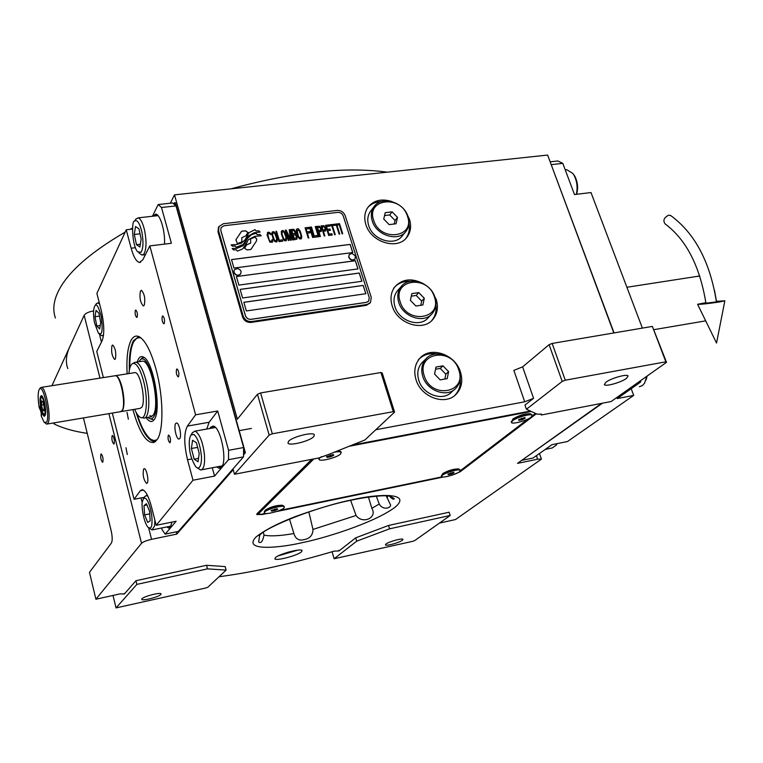 <?xml version="1.0" encoding="UTF-8"?>
<svg xmlns="http://www.w3.org/2000/svg" width="763" height="763" viewBox="0 0 763 763"><rect width="100%" height="100%" fill="white"/><g stroke="black" fill="none" stroke-linecap="round" stroke-linejoin="round"><path stroke-width="1.14" d="M259.754 535.111L259.153 535.636M351.972 500.032C314.9 507.166 266.344 527.233 259.954 534.93L259.992 534.901M263.359 532.278L263.998 535.121C262.739 541.415 260.956 543.695 258.657 541.968L259.668 535.197M308.834 511.916L312.973 529.436C312.887 535.206 309.873 538.611 303.922 539.67C298.924 540.996 295.577 538.955 293.898 533.537L289.52 519.107M281.089 554.615L294.728 550.609M562.197 381.424L549.102 344.666L522.617 366.86L533.575 398.305L524.963 405.058L526.413 409.245L537.095 414.128L541.482 414.223L541.31 415.005L611.144 401.519L666.509 362.32L665.861 361.805L565.278 380.203L562.197 381.424L526.413 409.245M533.575 398.305L524.725 401.796L375.806 429.741M530.361 411.047L352.001 445.134M524.725 401.796L513.852 370.389L522.617 366.86M423.78 283.922C412.173 277.742 402.54 278.705 394.872 286.812C390.885 292.2 389.988 298.562 392.172 305.887C397.189 323.789 423.131 332.134 433.05 319.239C437.514 313.669 438.553 307.031 436.188 299.315L432.23 291.714M460.451 371.982C455.187 354.07 430.036 345.696 419.612 358.581C414.805 364.39 413.613 371.428 416.026 379.716C421.052 397.447 445.716 406.078 456.35 394.004C461.71 388.024 463.074 380.689 460.451 371.982M391.963 201.566C381.586 198.304 373.527 200.278 367.785 207.507C364.561 212.419 363.922 218.075 365.858 224.484C370.856 242.481 398.086 250.541 407.156 236.931C410.78 231.828 411.534 225.905 409.426 219.153L406.536 213.201M613.814 332.954L547.634 155.07L174.508 194.861L237.36 419.211L257.474 394.271L260.593 392.945L380.918 372.516L382.234 373.05L394.585 412.125L393.288 411.667L272.324 433.804L269.167 435.101L234.47 474.252L319.134 457.905L329.692 454.061L364.895 439.974L394.585 412.125M540.929 413.908L541.31 415.005M626.433 378.419C621.177 382.444 605.288 386.898 604.325 384.619L605.898 382.244C611.01 378.229 627.167 373.66 628.092 375.968L626.433 378.419M665.861 361.805L652.365 326.411L552.154 343.436L549.102 344.666M652.365 326.411L666.509 362.32M565.278 380.203L552.154 343.436M393.622 288.242C397.742 283.264 403.35 280.965 410.437 281.337M431.62 320.718L431.724 320.594C435.33 316.225 436.703 310.961 435.854 304.799M418.296 359.878C423.141 354.738 429.397 352.744 437.056 353.908M454.624 395.558L454.948 395.234C459.088 390.809 460.852 385.296 460.242 378.686M367.642 207.717C371.076 203.835 375.654 201.775 381.366 201.537M405.992 238.314C408.997 234.088 409.979 229.167 408.939 223.53M601.559 403.369L517.524 463.37L537.638 459.192L541.415 459.145L539.47 453.508M51.932 385.696L84.159 315.291C85.542 313.25 88.67 311.8 93.544 310.942L93.572 311.056M170.311 203.216L174.508 194.861M148.613 527.786L151.551 539.336L176.816 534.09L176.224 531.84M176.816 534.09L233.22 469.703L234.47 474.252M269.167 435.101L257.474 394.271M313.727 436.636C309.864 441.138 289.101 446.317 287.966 443.055L288.538 441.329C292.191 436.827 313.307 431.534 314.366 434.824L313.727 436.636M393.288 411.667L380.918 372.516M301.433 551.849L302.119 550.59C301.595 548.025 279.21 553.9 275.472 557.591L274.861 558.783C275.481 561.32 297.475 555.559 301.433 551.849M311.733 459.336L257.036 513.718L256.721 514.52L262.338 514.491L267.155 513.499M276.168 511.63L443.446 476.999M151.551 539.336C146.486 540.5 143.148 541.825 141.527 543.313L95.9 599.232L120.144 593.862L124.34 593.995L135.957 580.719L136.873 584.391L116.033 607.911L113.01 595.445M116.033 607.911L205.791 587.996L207.879 587.205L226.115 570.104L225.18 566.604L206.544 565.278L135.957 580.719M219.019 576.761L219.858 576.628C254.394 572.012 292.515 563.514 334.204 551.124L339.02 550.934L355.72 537.829L356.722 541.167L334.118 558.745L332.067 551.754M334.118 558.745L412.707 541.329L414.767 540.557L450.17 515.492L449.121 512.211L388.529 525.469L355.72 537.829M439.421 523.113L455.473 519.555L541.415 459.145M452.02 475.168L460.146 471.792L536.332 413.775M87.24 433.355C74.011 431.419 62.947 428.281 54.068 423.951L53.82 422.912M100.897 454.185L101.231 453.966C102.814 455.988 103.348 458.687 102.843 462.063L102.519 462.283C100.935 460.27 100.401 457.571 100.897 454.185M112.104 435.702L112.476 435.454C114.135 437.523 114.688 440.318 114.135 443.818L113.773 444.056C112.104 441.996 111.551 439.211 112.104 435.702M54.068 423.951L54.65 422.778M95.9 599.232L89.481 572.336L111.436 543.018C112.523 540.738 112.438 536.656 111.169 530.752L83.453 417.924M272.324 433.804L260.593 392.945M368.472 497.114L371.829 508.282C377.819 517.781 362.511 524.639 356.092 515.473L350.608 500.328M389.044 495.435L394.166 498.554C394.042 500.042 392.306 499.116 388.977 495.759M386.259 495.826L390.217 504.353C392.64 507.281 383.312 511.344 379.24 504.057L376.331 496.208M278.314 555.845L297.723 550.152M206.544 565.278L207.488 568.864L136.873 584.391M226.115 570.104L207.488 568.864M388.529 525.469L389.559 528.826L356.722 541.167M450.17 515.492L389.559 528.826M160.821 594.53C158.828 596.981 142.109 601.225 141.737 599.365L141.947 598.774C143.826 596.332 160.745 592.031 161.06 593.91L160.821 594.53M402.32 540.318C399.287 542.703 385.801 546.356 385.439 544.887L386.049 543.971C388.996 541.596 402.645 537.896 402.978 539.384L402.32 540.318M256.711 239.048L255.061 237.102L250.617 238.819L250.665 242.987L246.525 244.923L244.494 248.233L247.088 249.93L250.922 249.444L256.473 240.984L256.711 239.048M256.463 240.984L256.683 239.105L255.033 237.159L250.626 238.838M250.579 243.12L246.497 244.98M370.141 302.949L366.307 305.372L251.037 322.415C246.897 322.615 244.055 320.775 242.51 316.883L217.999 231.761L218.533 227.288M220.812 230.445L245.39 315.596C246.42 318.19 248.318 319.43 251.084 319.296L366.45 302.339L368.748 301.032L369.235 297.57L343.226 215.891C342.206 213.497 340.422 212.324 337.875 212.372L223.979 225.753L221.07 227.622L220.774 230.493L221.098 227.555M243.855 302.291L246.354 310.942L365.858 293.707L363.217 285.41L243.855 302.291M240.126 289.396L242.605 297.99L361.9 281.27L359.278 273.02L240.126 289.396M236.416 276.568L238.886 285.104L357.971 268.91L355.358 260.698L236.416 276.568L355.32 260.755L357.914 268.91M231.504 259.582L233.955 268.061L352.764 252.534L350.169 244.389L231.504 259.582M244.847 246.506L248.337 239.658L254.956 236.301L261.242 235.824L259.925 234.508L257.312 234.642L255.967 233.297L251.59 234.642L247.756 238.056L242.872 245.839L237.179 248.252L232.21 248.576M247.107 241.423L245.877 244.217M242.901 245.781L237.207 248.204L232.162 248.528L233.564 249.94L236.196 249.787L237.493 251.103L242.748 248.833L245.905 244.17M244.913 242.367L248.471 235.958L254.136 232.744L260.126 232.105L258.838 230.808L256.215 230.941L254.937 229.663L248.9 232.715L245.123 239.744L241.556 243.063L236.263 244.608L231.151 244.923M246.897 238.123L245.858 240.393M241.585 243.016L236.292 244.551L231.094 244.875L232.4 246.191L235.099 246.039L236.32 247.269L243.168 244.427L245.886 240.335M246.621 234.47L247.994 232.477L245.409 230.779L241.594 231.237L235.891 239.801L237.369 243.578L241.861 241.852L241.795 237.713L245.982 235.738L246.888 234.022M246.649 234.422L245.982 235.738M272.744 240.831L272.525 239.725L271.905 239.801L271.828 240.946L270.56 241.337L269.244 240.126L267.737 234.375L269.177 233.526L270.999 234.661L269.902 232.753L267.861 232.314L267.05 234.918L269.835 242.109L272.324 242.262L272.744 240.831L272.486 239.773L271.914 239.84M273.478 231.637L272.219 232.019L271.8 233.43L273.078 238.743L274.651 241.509L276.587 241.957L277.389 239.344L275.729 233.859L274.051 231.79L272.191 232.066M276.53 231.265L275.92 231.342L279.029 241.652L282.701 241.194L282.3 239.878L279.248 240.259L276.53 231.265L275.939 231.389M282.825 230.502L281.299 231.37L281.452 234.298L283.35 239.525L284.561 240.736L285.953 240.793L286.735 238.19L285.076 232.725L283.397 230.655L281.547 230.931M291.218 240.135L290.169 231.876L292.639 239.963L293.24 239.887L290.112 229.625L289.206 229.73L290.484 239.096L286.173 230.102L285.257 230.207L288.385 240.488L288.996 240.412L286.526 232.314L290.407 240.24L291.218 240.135M295.844 234.346L295.376 231.466L293.908 229.386L290.913 229.52L294.051 239.782L296.912 239.201L296.712 235.824L295.539 234.203L295.605 232.391L294.47 230.044L293.297 229.281L290.932 229.568M297.866 228.681L296.349 229.539L296.511 232.457L298.419 237.655L299.63 238.867L301.004 238.924L301.776 236.33L300.097 230.893L298.428 228.843L296.597 229.1M308.223 238.018L308.824 237.942L307.346 233.163L309.95 232.839L309.549 231.542L306.945 231.857L306.077 229.034L309.072 228.671L308.672 227.374L305.076 227.803L308.223 238.018M312.63 237.474L313.231 237.398L310.064 227.202L309.473 227.279L312.63 237.474M311.457 227.031L310.865 227.107L314.022 237.303L317.608 236.854L317.208 235.548L314.222 235.92L311.457 227.031L310.875 227.155M318.409 236.759L319.001 236.683L315.834 226.506L315.243 226.573L318.409 236.759M321.309 229.205L319.573 226.277L316.635 226.411L319.802 236.578L320.393 236.511L318.982 231.952L321.194 231.456L321.309 229.205L319.535 226.325L316.645 226.458M325.763 228.662L324.027 225.734L321.089 225.867L324.265 236.025L324.857 235.948L323.445 231.408L325.648 230.912L325.763 228.662L323.989 225.791L321.109 225.915M332.277 235.033L331.867 233.736L328.91 234.098L327.823 230.645L330.389 230.331L329.978 229.034L327.413 229.348L326.535 226.544L329.492 226.191L329.091 224.894L325.543 225.333L328.719 235.471L332.277 235.033M333.956 225.428L333.612 224.351L329.874 224.799L330.217 225.877L331.791 225.686L334.642 234.737L335.234 234.661L332.382 225.619L333.956 225.428M338.467 224.875L338.123 223.807L334.404 224.255L334.738 225.333L336.311 225.142L339.163 234.174L339.754 234.098L336.893 225.066L338.467 224.875M342.11 233.802L342.701 233.736L339.497 223.635L338.906 223.712L342.11 233.802M272.715 233.316L273.869 232.953L274.785 233.526L276.549 238.314L276.53 240.364L275.367 240.736L274.461 240.164L272.696 235.366L272.715 233.316L272.658 235.424L274.022 239.582L275.338 240.793L276.53 240.364M282.072 232.181L283.226 231.809L284.132 232.381L285.896 237.159L285.887 239.21L283.826 239.01L282.062 234.222L282.072 232.181L282.024 234.279L283.388 238.428L284.704 239.63L285.887 239.21M292.849 233.812L291.924 230.76L293.831 230.521L294.976 232.19L294.766 233.573L292.82 233.859L291.924 230.76M295.872 235.481L296.406 237.903L294.251 238.399L293.25 235.118L295.167 234.88L295.872 235.481M297.122 230.35L299.163 230.55L300.937 235.309L300.937 237.341L299.792 237.713L298.896 237.14L297.122 232.381L297.122 230.35L298.457 236.568L299.764 237.76L300.937 237.341M320.689 230.178L318.572 230.655L317.561 227.412L319.811 227.364L320.651 229.062L320.422 230.483L318.533 230.712L317.561 227.412M325.143 229.625L323.035 230.111L322.024 226.878L324.265 226.821L325.105 228.518L324.876 229.93L322.997 230.159L322.024 226.878M243.864 302.339L363.178 285.457L365.801 293.717M240.135 289.435L359.239 273.068L361.853 281.28M231.513 259.63L350.131 244.437L352.706 252.534M368.605 301.204L366.412 302.386L251.046 319.344C248.28 319.478 246.392 318.238 245.362 315.644L220.774 230.493M243.139 315.968L218.58 230.75L218.971 226.535L223.349 223.731L337.208 210.416C341.023 210.35 343.693 212.114 345.219 215.7L371.247 297.322L370.503 302.52L367.07 304.475L251.676 321.519C247.527 321.719 244.685 319.869 243.139 315.968L242.51 316.883M255.967 233.297L251.552 234.699L247.889 237.846M257.312 234.642L255.939 233.354M259.925 234.508L257.274 234.699M261.156 235.824L259.897 234.556M245.142 243.12L242.872 245.839M260.04 232.105L258.8 230.865L256.177 230.998L254.899 229.72L248.872 232.772L247.574 234.451M244.961 240.011L241.556 243.063M247.956 232.524L245.381 230.836L241.556 231.294L235.91 239.773M241.814 241.881L241.842 237.627M245.505 246.831L244.494 248.233M272.601 241.766L272.715 240.889M267.861 232.314L267.384 232.648M268.786 232.2L267.823 232.372M269.358 232.362L268.748 232.257M269.902 232.753L269.32 232.41M270.569 233.583L269.864 232.801M270.951 234.67L270.541 233.631M267.727 235.061L267.699 234.432M267.889 235.958L267.699 235.118M268.881 239.258L267.861 236.005M269.244 240.126L268.843 239.305M269.644 240.765L269.215 240.173M270.56 241.337L270.054 241.213M271.485 241.222L270.531 241.385M277.017 241.68L277.351 239.401L276.13 234.994L275.233 233.058L273.44 231.685M282.653 241.203L282.262 239.935L279.21 240.307L276.502 231.313M286.383 240.517L286.707 238.247L285.476 233.85L284.57 231.923L282.796 230.55M293.192 239.887L290.074 229.673L289.206 229.777M290.484 239.096L286.135 230.149L285.276 230.254M288.939 240.421L286.526 232.314M291.18 240.145L290.169 231.876M296.883 239.22L297.007 236.969L295.806 234.403M295.004 233.316L292.82 233.859M296.406 237.903L294.222 238.447L293.25 235.118M301.423 238.647L301.738 236.387L300.498 232.019L299.601 230.092L297.828 228.738M309.902 232.849L309.511 231.59L306.907 231.904L306.077 229.034M309.025 228.681L308.634 227.422L305.086 227.851M308.777 237.951L307.346 233.163M313.173 237.407L310.026 227.26L309.482 227.317M317.561 236.864L317.17 235.605L314.184 235.977L311.428 227.088M318.953 236.683L315.796 226.554L315.253 226.621M320.346 236.511L318.982 231.952M321.166 231.475L321.271 229.253M324.809 235.958L323.445 231.408M325.62 230.931L325.725 228.709M332.22 235.033L331.829 233.783L328.872 234.155L327.823 230.645M330.341 230.34L329.94 229.091L327.384 229.405L326.535 226.544M329.444 226.191L329.053 224.951L325.553 225.371M335.176 234.67L332.382 225.619M333.898 225.428L333.574 224.398L329.893 224.847M339.707 234.107L336.893 225.066M338.41 224.885L338.085 223.855L334.413 224.303M342.644 233.736L339.459 223.693L338.925 223.759M234.251 269.864L233.831 272.381C235.748 275.729 238.008 276.263 240.631 273.993L240.641 273.974M234.117 270.064L233.974 272.162C235.891 275.5 238.151 276.034 240.774 273.764L241.07 271.428L240.44 270.112L237.608 268.404L240.44 270.112M234.26 269.835L237.608 268.404M349.053 254.728L351.905 253.373L355.339 255.891L355.129 258.829C352.697 260.688 350.608 260.078 348.882 256.997L349.225 254.508L348.701 257.226C350.436 260.297 352.516 260.917 354.957 259.058L354.957 259.058M67.821 368.567C65.427 362.263 66.028 355.072 69.643 347.012M55.441 318.009C52.914 311.113 53.353 303.359 56.758 294.756C64.893 274.861 87.697 253.974 125.17 232.095M130.111 229.348L132.581 228.003M231.046 188.833C292.858 172.009 344.924 166.458 387.251 172.171M614.053 332.916L551.134 164.465M522.274 459.975L602.427 403.198M642.379 328.109L591.001 192.553L574.491 194.546L562.798 163.368L551.43 164.617M550.142 161.813L557.867 160.974L562.798 163.368M522.541 460.194L533.079 458.019L551.935 444.695L567.481 441.529L633.691 395.406L617.219 398.572L640.558 382.091L637.868 382.597M640.758 380.556L640.558 382.091M633.691 395.406L631.201 388.701M565.354 169.891L566.823 169.729L572.794 173.42L573.9 175.08C577.047 181.06 577.849 187.469 576.323 194.327M573.862 174.822L574.835 176.272C577.782 182.138 578.364 188.146 576.57 194.288M647.129 376.035L646.471 378.686M646.824 376.254L644.497 383.274L642.351 385.563L639.356 386.736M557.066 443.646L556.38 445.039L552.259 447.957L545.307 449.378M127.144 373.841C126.343 358.333 127.659 347.146 131.102 340.288C133.267 336.378 135.967 335.186 139.181 336.721C145.38 340.365 151.026 351.314 156.1 369.569C163.54 396.808 163.845 430.942 157.044 439.736L153.84 442.473C146.372 443.341 139.391 432.392 132.886 409.607M129.338 370.265C128.947 356.655 130.311 346.803 133.43 340.708L138.818 336.55M155.671 441.338L153.945 441.539C147.555 440.117 141.603 430.38 136.091 412.306M152.457 216.244L158.16 204.541L172.619 202.968L176.015 205.896L243.616 447.528L243.502 456.875L178.342 531.401L165.17 534.129L176.129 521.253L156.215 525.306L151.379 506.432C148.527 496.017 145.475 490.428 142.242 489.655L140.306 490.743L143.539 490.123M165.17 534.129L162.128 529.77L161.661 527.958M112.323 413.069L134.078 499.288L144.321 497.295M103.367 377.59L96.758 351.4L102.156 340.679C104.56 333.975 104.264 323.922 101.269 310.531L96.891 293.383L126.238 229.787L132.524 229.062M176.015 205.896L161.498 207.498L158.16 204.541M161.498 207.498L171.389 243.283L149.825 245.896L195.605 414.814L217.713 410.99L228.576 450.323L243.616 447.528M243.502 456.875L228.499 459.698L228.576 450.323M228.499 459.698L214.565 476.083L192.982 480.232L156.215 525.306M144.264 305.267C145.437 298.791 144.503 293.803 141.451 290.302L140.468 291.018C139.314 297.522 140.258 302.501 143.301 305.953L144.264 305.267M111.98 345.601C111.045 351.562 111.942 356.178 114.65 359.449L115.394 358.915C116.348 352.973 115.461 348.348 112.743 345.048L111.98 345.601M143.606 469.035C142.538 475.034 143.53 479.841 146.582 483.456L147.211 483.113C149.1 481.024 146.515 468.425 144.255 468.663L143.606 469.035M179.734 438.611C181.928 436.159 179.2 422.788 176.558 422.988L175.709 423.475C173.554 426.012 176.263 439.25 178.914 439.068L179.734 438.611M166.716 526.918L168.842 528.149L170.311 527.414L171.952 522.102M134.078 499.288L140.306 490.743M162.319 316.273C161.689 319.525 162.176 322.034 163.768 323.798L164.264 323.474C164.894 320.231 164.417 317.713 162.815 315.939L162.319 316.273M176.596 369.235C175.929 372.497 176.434 375.053 178.113 376.893L178.58 376.617C179.257 373.355 178.752 370.799 177.064 368.949L176.596 369.235M125.952 447.757L127.316 454.51L125.952 447.757M168.308 435.282C167.688 438.401 168.194 440.88 169.825 442.712L170.206 442.502C170.826 439.393 170.321 436.913 168.69 435.072L168.308 435.282M135.356 310.322C134.813 313.412 135.27 315.787 136.711 317.456L137.149 317.141C137.693 314.051 137.245 311.676 135.804 309.997L135.356 310.322M127.011 412.392L128.365 419.221L127.011 412.392M192.982 480.232L187.526 459.755C183.893 444.228 183.845 433.012 187.383 426.097L209.119 422.273L206.754 429.054M195.605 414.814L187.383 426.097M149.825 245.896L142.767 259.916L139.391 262.453C136.319 261.642 133.573 256.893 131.15 248.223L135.413 247.708M126.238 229.787L131.15 248.223M164.484 244.122C165.38 231.704 160.24 214.193 155.738 214.117L152.877 216.206M217.713 410.99L209.119 422.273M216.654 466.946L219.239 468.32L221.432 467.252C227.822 461.167 220.364 425.449 212.877 426.107L210.512 427.347L209.815 428.51M212.305 467.776L214.565 476.083M156.377 214.308L155.08 215.958M220.888 467.776L218.924 466.517M212.085 428.11L213.497 426.231M170.178 527.567L168.757 526.499M243.531 454.891L245.381 452.755L175.414 202.72L174.298 202.844L173.745 203.94M245.381 452.755L244.227 452.974L243.578 450.647M174.88 204.913L174.298 202.844M243.54 453.766L244.227 452.974M193.888 434.414L190.912 435.091C189.453 437.695 188.957 441.739 189.434 447.223C189.663 453.603 191.751 460.07 195.671 466.632C200.631 471.877 202.1 460.48 201.27 454.882C200.02 444.543 197.56 437.714 193.888 434.414M197.283 467.853L200.612 469.989C203.74 469.55 205.018 464.553 204.465 455.015C203.063 443.112 200.24 435.32 195.996 431.629L194.756 431.19L192.314 432.859M222.3 465.859L201.594 469.808M215.462 427.518L214.384 427.7M198.046 461.758L199.219 453.556L196.444 442.778L192.543 440.308L191.408 448.501L194.136 459.164L198.046 461.758M194.136 459.164L198.533 458.353M191.408 448.501L197.627 447.366M148.699 503.294C146.734 498.697 144.96 497.19 143.368 498.792L142.395 501.701C141.136 503.923 143.33 522.321 148.089 527.309C150.282 528.702 151.532 527.824 151.827 524.677C152.505 518.029 151.465 510.895 148.699 503.294M147.917 496.312L146.372 495.502L144.722 496.646M171.084 526.06L152.714 529.789M149.167 528.091L152.066 529.923L154.593 525.917L154.889 520.147M147.717 522.464L150.206 520.728L149.567 511.324L146.439 503.733L143.988 505.573L144.627 514.891L147.717 522.464M144.627 514.891L149.739 513.871M143.988 505.573L146.954 504.982M141.832 231.733C139.553 222.71 137.082 219.2 134.431 221.203L134.383 221.26C131.484 220.249 131.894 245.581 137.617 251.771L141.031 252.315C143.31 248.385 143.578 241.518 141.832 231.733M138.923 252.868L141.947 255.071L143.749 254.27C146.41 249.844 146.725 241.995 144.684 230.741C142.862 222.949 140.659 218.657 138.074 217.865L135.862 219.2M158.017 215.605L157.197 215.719M136.472 244.685L139.896 247.021L141.155 239.057L138.942 228.747L135.509 226.525L134.298 234.489L136.472 244.685L140.344 244.217M134.298 234.489L140.03 233.821M94.459 322.635L98.408 333.24L100.582 333.784C102.356 333.145 102.585 327.413 101.288 316.588C98.627 306.993 96.567 303.312 95.117 305.524L94.917 305.744C93.239 308.872 93.086 314.499 94.459 322.635M99.333 333.965L102.004 335.844L103.558 334.833M99.667 304.237L97.817 302.844L96.291 303.798M98.904 313.221L96.043 310.322L95.013 316.721L96.806 326.001L99.657 328.967L100.716 322.587L98.904 313.221M96.806 326.001L100.23 325.505M95.013 316.721L99.457 316.101M140.64 337.637L136.815 338.114L133.859 341.5C131.093 346.364 129.729 355.281 129.767 368.271M138.952 336.607L136.796 338.133M153.258 440.48L155.776 441.233M151.818 416.598L149.844 415.52M137.121 414.061C141.088 426.803 145.666 435.244 150.855 439.374L154.164 440.604L157.054 439.717M153.439 420.556L154.269 419.545C161.851 410.322 153.506 361.471 143.644 357.17C141.584 355.987 139.848 356.598 138.437 359.001L137.206 361.986M152.514 421.224C150.578 422.092 148.461 420.909 146.162 417.666M141.317 358.82L143.816 357.284M153.907 420.041L150.225 418.773M147.888 417.371L148.184 417.638C150.292 419.412 152.095 419.202 153.601 417.018C162.195 406.078 148.89 350.093 140.201 360.041L138.942 361.719M150.33 416.951L153.144 415.244C160.201 406.479 151.179 360.432 142.595 361.157L141.384 361.338M121.002 411.639L122.576 410.504C124.607 405.63 124.426 397.828 122.023 387.108C120.096 380.041 118.036 376.216 115.823 375.625L115.089 375.749M143.654 418.105L143.654 418.095C149.357 419.354 150.702 397.733 145.819 379.898C142.776 368.977 139.457 363.074 135.89 362.187L134.021 362.787M134.66 409.302C136.548 413.699 138.456 416.388 140.373 417.371C146.563 421.166 148.537 399.154 143.444 380.556C140.077 368.701 136.558 362.988 132.876 363.436C130.778 364.285 129.452 367.661 128.918 373.565M121.584 411.505L139.991 408.405L141.784 407.28C146.172 401.557 140.421 372.191 135.022 372.602L134.259 372.726M714.502 290.398L716.486 301.309M714.931 292.572L716.171 300.002M705.689 320.861L654.044 329.645M696.695 276.454L699.843 276.139M405.325 232.143L402.444 235.614C395.043 246.792 372.773 240.231 368.682 225.524C367.089 220.259 367.623 215.624 370.284 211.599L371.018 210.645M373.841 206.935C381.099 195.252 403.732 201.737 408.005 216.578C409.731 222.09 409.121 226.935 406.183 231.094C398.763 242.319 376.378 235.691 372.249 220.917C370.646 215.633 371.171 210.969 373.841 206.935L370.284 211.599M407.442 216.177C415.597 237.694 380.06 242.329 373.651 220.278C365.868 198.561 401.157 194.584 407.442 216.177M397.504 217.388L392.115 211.847L385.229 212.677L383.741 219.057L389.159 224.618L396.045 223.769L397.504 217.388L395.043 220.459L389.664 214.937L384.562 215.557M392.115 211.847L389.664 214.937M394.233 223.998L395.043 220.459M431.114 314.69L428.386 317.503C420.299 328.1 399.078 321.309 394.957 306.678C393.164 300.66 393.918 295.443 397.208 291.027L398.286 289.816M400.995 286.764C408.958 275.624 430.58 282.31 434.881 297.112C436.827 303.416 435.978 308.843 432.363 313.393C424.247 324.037 402.902 317.179 398.753 302.472C396.951 296.435 397.695 291.189 400.995 286.764L397.208 291.027M434.338 296.788C442.778 319.106 406.87 324.771 400.194 301.852C392.125 279.306 427.795 274.346 434.338 296.788M424.304 298.276L418.792 292.611L411.839 293.631L410.389 300.345L415.921 306.039L422.883 304.99L424.304 298.276L421.681 301.08L416.197 295.434L411.295 296.158M418.792 292.611L416.197 295.434M420.785 305.305L421.681 301.08M454.252 389.645L451.753 391.867C443.084 401.786 422.902 394.767 418.792 380.27C416.798 373.469 417.79 367.699 421.758 362.94L423.236 361.49M425.764 359.039C434.328 348.529 454.939 355.434 459.259 370.131C461.405 377.246 460.299 383.245 455.95 388.148C447.242 398.105 426.956 391.028 422.797 376.455C420.785 369.626 421.777 363.817 425.764 359.039L421.758 362.94M458.725 369.874C467.433 392.935 431.19 399.574 424.266 375.844C415.94 352.535 451.934 346.65 458.725 369.874M448.596 371.629L442.988 365.849L435.969 367.051L434.557 374.061L440.194 379.879L447.213 378.648L448.596 371.629L445.83 374.185L440.251 368.415L435.53 369.225M442.988 365.849L440.251 368.415M444.867 379.058L445.83 374.185M293.297 550.896L282.453 554.081M287.079 552.517L289.492 551.821M313.851 458.925L258.371 513.909L261.022 514.3L265.266 513.423M279.268 510.523L441.987 476.865M258.371 513.909L258.037 512.717M531.239 411.457L349.101 446.288M460.442 470.609L528.311 418.839M532.345 415.768L535.464 413.384M530.609 413.985L529.942 413.67C524.477 413.699 518.811 415.454 512.936 418.925L512.355 420.127C518.878 416.264 525.182 414.319 531.258 414.29L532.278 415.33C531.525 413.241 516.637 417.323 512.564 420.737L511.487 422.511C512.278 424.59 526.956 420.575 531.143 417.151L532.278 415.33M339.535 450.962L338.543 450.513M458.906 469.14L458.429 468.902C453.384 468.949 448.148 470.513 442.712 473.594L442.149 474.71C448.186 471.286 454.014 469.541 459.622 469.493L460.385 470.38C459.841 468.577 445.735 472.392 442.33 475.273L441.539 476.57C442.13 478.363 456.045 474.605 459.555 471.715L460.385 470.38M283.588 505.879L282.367 505.23C276.359 505.201 270.655 506.832 265.257 510.132L264.57 511.324C270.579 507.662 276.912 505.85 283.588 505.879L284.427 506.89C283.865 504.715 267.412 508.911 264.732 511.925L264.322 512.946C264.933 515.111 281.185 510.972 283.979 507.948L284.427 506.89M441.491 476.398L441.415 475.473M451.267 474.09L453.947 472.869L453.651 472.268L447.976 474.109L448.291 474.71L451.267 474.09L450.857 472.841M448.291 474.71L448.081 474.061M511.41 422.282L511.334 421.176M522.045 419.745L525.097 418.315L524.944 417.514L518.659 419.564L518.83 420.365L522.045 419.745L521.52 418.229M525.097 418.315L524.83 417.533M264.265 512.755L264.256 511.696M275.119 510.485L277.713 509.245L276.988 508.683L271.046 510.619L271.79 511.172L275.119 510.485L274.747 509.15M271.79 511.172L271.571 510.371M318.963 459.164L318.944 457.943M341.137 452.087L340.098 451.248L337.008 451.133M341.051 451.81L340.632 453.947C337.208 457.59 319.907 462.006 319.048 459.44L319.611 458.01L321.519 456.627M341.252 452.459C340.584 451.601 338.314 451.505 334.423 452.163M330.827 456.732L333.793 455.273L333.135 454.51L326.516 456.675L327.193 457.428L330.827 456.732L330.331 455.044M327.193 457.428L326.907 456.484M670.496 215.385C694.835 233.154 710.143 261.986 716.428 301.871L705.947 303.207C699.833 266.068 686.223 239.639 665.145 223.941C662.704 220.488 663.924 217.55 668.808 215.147L671.039 215.757M705.88 302.673L697.592 304.275C700.32 304.504 707.749 303.712 719.862 301.9L724.85 300.803L716.362 301.318M39.209 407.595L39.657 406.603L41.612 414.881L41.154 415.864L44.187 422.387L46.677 422.139C50.291 415.854 43.157 383.465 39.447 389.111L39.018 389.836C37.807 393.346 37.873 399.268 39.209 407.595L40.639 410.761M45.208 423.131L46.648 424.123L48.079 423.026C51.483 417.332 45.818 387.108 41.412 387.356L40.134 388.138M44.512 402.273C43.491 398.191 42.442 395.959 41.383 395.587C39.657 396.703 39.59 401.357 41.183 409.54C42.203 413.641 43.243 415.883 44.321 416.274C46.047 415.167 46.114 410.494 44.512 402.273M41.269 413.422L41.154 415.864M114.65 375.816L115.385 375.701C120.583 375.32 126.324 404.857 122.137 410.58L120.411 411.705L47.268 424.018M44.225 402.883C43.119 398.61 42.089 396.817 41.126 397.523L40.925 397.866C40.096 403.513 40.944 408.949 43.501 414.156L44.75 414.023C45.484 411.705 45.313 407.995 44.225 402.883M44.016 414.528L45.217 415.454M42.68 410.027L44.016 410.904L44.168 406.803L42.986 401.815L41.66 400.956L41.507 405.058L42.68 410.027L44.054 409.798M41.507 405.058L43.672 404.705M302.749 542.541C282.157 547.51 242.1 552.069 255.786 537.2C264.132 530.457 277.379 523.552 295.548 516.484C319.363 508.005 338.524 502.378 353.031 499.593C376.369 494.1 413.622 491.906 394.709 507.538C372.659 523.628 322.329 538.707 302.749 542.541M536.418 455.654L537.638 459.192M84.159 315.291L99.972 378.124M108.899 413.641L141.527 543.313M99.4 334.013L101.45 342.072M141.031 497.934L142.261 502.769M293.898 533.537C280.164 535.922 270.197 536.446 263.998 535.121M379.24 504.057L371.829 508.282M356.092 515.473L312.973 529.436M388.186 495.874L386.927 497.829M124.216 593.5L124.34 593.995M338.829 550.285L339.02 550.934M218.58 230.75L217.999 231.761M251.676 321.519L251.037 322.415M367.07 304.475L366.307 305.372M187.526 459.755L191.79 458.964M433.05 319.239L431.724 320.594M456.35 394.004L454.948 395.234M407.156 236.931L406.088 238.209M352.496 499.927C370.665 496.026 385.229 495.597 384.113 495.807L389.054 495.673M218.971 226.535L218.38 227.546M355.339 255.891L351.905 253.373M565.249 169.911L566.823 169.729M574.835 176.272L573.9 175.08M646.576 378.381L646.042 379.974M155.662 441.233L153.945 441.539M168.842 528.149L169.577 527.996M140.592 262.3L139.391 262.453M155.509 441.481L153.84 442.473M219.239 468.32L220.345 468.11M190.912 435.091L192.591 432.421M251.409 428.444L239.191 430.647M215.414 427.509L194.756 431.19M143.368 498.792L144.913 496.351M193.726 514.787L192.686 514.996M147.431 495.292L146.372 495.502M134.431 221.203L136.196 218.733M181.537 219.963L180.278 220.106M145.418 254.651L142.824 254.966M158.036 215.624L138.074 217.865M99.257 302.653L97.817 302.844M103.463 335.625L102.614 335.749M94.917 305.744L96.51 303.483M136.815 338.114L138.16 337.008M140.201 360.041L141.966 358.105M135.89 362.187L142.595 361.157M144.827 417.895L151.532 416.751M132.886 363.436L134.908 362.291M141.832 417.647L142.614 417.8M115.823 375.625L135.022 372.602M698.851 276.12L626.9 287.26M458.429 468.902L459.622 469.493M529.942 413.67L531.258 414.29M338.753 450.561L340.098 451.248M724.85 300.803L716.533 343.054L697.62 304.342M39.447 389.111L40.363 387.814M115.385 375.701L41.412 387.356M41.126 397.523L42.041 396.226"/></g></svg>
